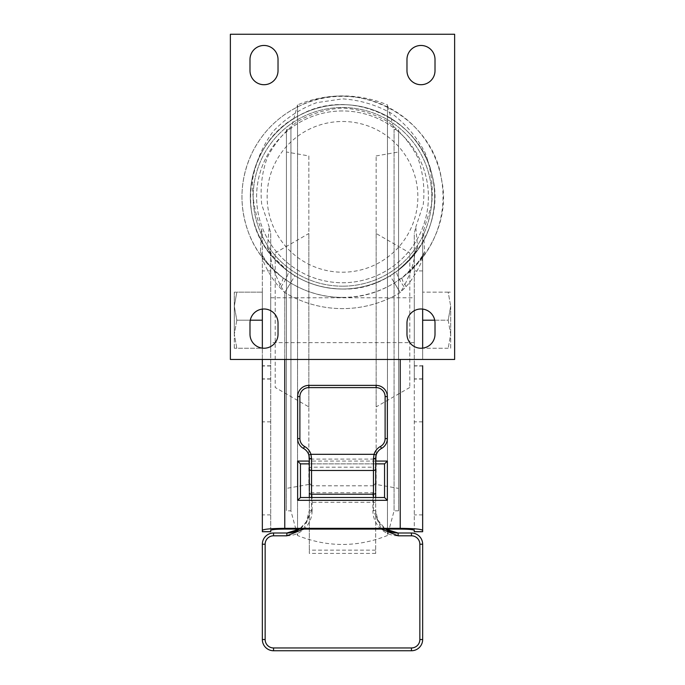 <?xml version="1.0" encoding="UTF-8"?>
<svg xmlns="http://www.w3.org/2000/svg" width="685" height="685" viewBox="0 0 685 685"><rect width="100%" height="100%" fill="white"/><g stroke="black" fill="none" stroke-linecap="round" stroke-linejoin="round"><path stroke-width="0.51" stroke-dasharray="3.42 2.57" d="M308.858 406.907L308.858 233.491L308.858 406.907L275.216 387.479L275.216 252.919L275.216 387.479M308.858 155.949L308.858 484.449L308.858 155.949L286.433 151.993L286.433 488.405L286.433 151.993M286.433 129.568L286.433 510.83L286.433 129.568L290.919 129.568L290.919 510.83L290.919 129.568L297.53 104.899L297.53 535.499L296.305 530.935M295.809 529.085L290.919 510.83L286.433 510.83M297.53 529.085L297.53 104.899A117.212 117.212 0 0 1 387.47 104.899L387.47 535.499C357.493 547.443 327.507 547.443 297.53 535.499L297.53 530.318M388.695 530.935L387.47 535.499L387.47 530.318M387.47 529.085L387.47 104.899L394.08 129.568L394.08 510.83L394.08 129.568L398.567 129.568L398.567 510.83L398.567 129.568M376.142 484.449L376.142 155.949L376.142 484.449L398.567 488.405L398.567 151.993L398.567 488.405M376.142 233.491L376.142 406.907L376.142 233.491L409.784 252.919L409.784 387.479L409.784 252.919M300.45 463.873L300.45 497.515L384.55 497.515L384.55 463.873L300.45 463.873M375.688 463.873L309.312 463.873M270.729 297.769L270.729 342.628L270.729 297.769L414.271 297.769L414.271 342.628L414.271 297.769M270.729 531.723L270.729 233.422L269.222 227.137L267.39 247.242C268.186 251.626 274.933 259.512 287.623 270.883L294.901 275.764A92.158 92.158 0 0 0 390.099 275.764L397.377 270.883C410.058 259.521 416.805 251.643 417.61 247.242L415.778 227.137L414.271 233.422L414.271 530.318M269.222 227.137L261.756 204.507C260.017 188.478 261.841 172.86 267.227 157.661C274.557 143.302 284.635 131.263 297.453 121.528C311.444 113.582 326.454 109.069 342.5 108.007C358.546 109.069 373.556 113.582 387.547 121.528C400.365 131.263 410.443 143.302 417.773 157.661C423.159 172.86 424.983 188.478 423.244 204.507L415.778 227.137M422.654 531.723L422.654 365.773L422.654 379.07L422.654 365.773L414.271 365.773L414.271 379.07L414.271 233.422M414.271 531.723L414.271 365.773M262.346 531.723L262.346 233.422L261.499 229.869C254.7 213.489 251.78 196.441 252.739 178.716C256.01 161.283 262.886 145.417 273.366 131.126C285.636 118.334 300.056 108.855 316.633 102.664L342.5 98.871C360.147 100.044 376.673 104.993 392.068 113.719C406.196 124.405 417.311 137.634 425.411 153.406C431.379 170.111 433.442 187.288 431.601 204.935L422.654 233.422L422.654 359.445L422.654 233.422M261.499 229.869L260.428 251.909C261.721 257.08 269.119 265.652 282.631 277.613L290.568 282.939A100.549 100.549 0 0 0 394.432 282.939L402.369 277.613C415.889 265.643 423.287 257.072 424.572 251.909L423.501 229.869M342.5 286.184A89.333 89.333 0 0 1 265.138 152.181A89.333 89.333 0 0 1 419.862 152.181A89.333 89.333 0 0 1 342.5 286.184A89.333 89.333 0 0 0 419.862 152.181A89.333 89.333 0 0 0 265.138 152.181A89.333 89.333 0 0 0 342.5 286.184M342.5 104.668A92.175 92.175 0 0 0 262.672 242.935A92.175 92.175 0 0 0 422.328 242.935A92.175 92.175 0 0 0 342.5 104.668A92.175 92.175 0 0 0 262.672 242.935A92.175 92.175 0 0 0 422.328 242.935A92.175 92.175 0 0 0 342.5 104.668A92.175 92.175 0 0 0 262.672 242.935A92.175 92.175 0 0 0 422.328 242.935A92.175 92.175 0 0 0 342.5 104.668A92.175 92.175 0 0 0 262.672 242.935A92.175 92.175 0 0 0 422.328 242.935A92.175 92.175 0 0 0 342.5 104.668M342.5 110.953A85.899 85.899 0 0 0 268.109 239.801A85.899 85.899 0 0 0 416.891 239.801A85.899 85.899 0 0 0 342.5 110.953A85.899 85.899 0 0 0 268.109 239.801A85.899 85.899 0 0 0 416.891 239.801A85.899 85.899 0 0 0 342.5 110.953M342.5 121.493A75.359 75.359 0 0 1 407.763 234.527A75.359 75.359 0 0 1 277.237 234.527A75.359 75.359 0 0 1 342.5 121.493M230.365 359.445L454.635 359.445L454.635 34.25L230.365 34.25L230.365 359.445M249.991 59.484L249.991 70.692A14.017 14.017 0 0 0 264.008 84.709A14.017 14.017 0 0 0 278.024 70.692L278.024 59.484A14.017 14.017 0 0 0 264.008 45.467A14.017 14.017 0 0 0 249.991 59.484M278.024 334.212L278.024 323.003A14.017 14.017 0 0 0 264.008 308.986A14.017 14.017 0 0 0 249.991 323.003L249.991 334.212A14.017 14.017 0 0 0 264.008 348.237A14.017 14.017 0 0 0 278.024 334.212M406.976 59.484L406.976 70.692A14.017 14.017 0 0 0 420.992 84.709A14.017 14.017 0 0 0 435.009 70.692L435.009 59.484A14.017 14.017 0 0 0 420.992 45.467A14.017 14.017 0 0 0 406.976 59.484M435.009 334.212L435.009 323.003A14.017 14.017 0 0 0 420.992 308.986A14.017 14.017 0 0 0 406.976 323.003L406.976 334.212A14.017 14.017 0 0 0 420.992 348.237A14.017 14.017 0 0 0 435.009 334.212M262.346 359.445L262.346 348.134M262.346 309.081L262.346 233.422M250.273 320.195L236.813 320.195L234.313 306.178L236.813 320.195L234.313 334.212L236.813 348.237L262.346 348.237L262.346 292.161L262.346 348.237L236.813 348.237L234.313 334.212L236.813 320.195L262.346 320.195M270.729 530.318L270.729 233.422M375.688 461.073L309.312 461.073M424.572 251.909A11.217 11.165 180 0 0 422.654 258.151C421.652 262.603 414.716 277.219 406.102 286.604L400.228 292.546A111.758 111.758 0 0 1 284.772 292.546L278.898 286.604C270.301 277.237 263.348 262.603 262.346 258.151A11.217 11.165 0 0 0 260.428 251.909M422.654 258.151L423.399 254.289L417.585 262.8L402.258 277.673A11.217 2.372 -127.2 0 1 402.369 277.613A100.532 100.532 0 0 0 416.994 129.345A100.532 100.532 0 0 0 268.006 129.345A100.532 100.532 0 0 0 282.631 277.613A11.217 2.372 -52.8 0 1 282.742 277.673L282.742 277.673A11.217 2.372 -52.8 0 1 278.898 286.604M262.346 258.151L261.601 254.289L267.552 262.971C271.166 267.638 276.226 272.536 282.742 277.673L290.568 282.939L284.772 292.546L281.098 286.604C275.575 275.601 272.125 266.114 270.729 258.151C270.207 251.215 269.393 251.806 269.128 250.59L274.068 257.688L287.811 270.995A19.6 4.144 -52.8 0 1 281.098 286.604M406.102 286.604A11.217 2.372 -127.2 0 1 402.258 277.673L394.432 282.939L400.228 292.546A111.758 111.758 0 0 1 284.772 292.546L284.772 359.445M417.61 247.242A19.6 19.514 180 0 0 414.271 258.151C412.875 266.123 409.425 275.601 403.902 286.604A19.6 4.144 -127.2 0 1 397.189 270.995L397.189 270.995A19.6 4.144 -127.2 0 1 397.377 270.883A92.158 92.158 0 0 0 410.786 134.962A92.158 92.158 0 0 0 274.214 134.962A92.158 92.158 0 0 0 287.623 270.883A19.6 4.144 -52.8 0 1 287.811 270.995L294.901 275.764L284.772 292.546L284.772 529.085M414.271 258.151C415.161 249.417 415.555 252.422 415.872 250.59C416.514 249.76 411.796 257.286 407.995 261.113L397.189 270.995L390.099 275.764L400.228 292.546L403.902 286.604M267.39 247.242A19.6 19.514 0 0 1 270.729 258.151M434.727 320.195L448.187 320.195L450.687 306.178L448.187 320.195L450.687 334.212L448.187 348.237L450.687 334.212L448.187 320.195L422.654 320.195M448.187 348.237L422.654 348.237L448.187 348.237M448.187 292.161L422.654 292.161L450.687 292.161L448.187 292.161L450.687 306.178L448.187 292.161M450.687 306.178L450.687 334.212L450.687 306.178M450.687 348.237L450.687 334.212L450.687 348.237M234.313 306.178L236.813 292.161L262.346 292.161L234.313 292.161L236.813 292.161L234.313 306.178L234.313 292.161L234.313 334.212L234.313 306.178M236.813 348.237L234.313 348.237L236.813 348.237M234.313 348.237L234.313 334.212L234.313 348.237M311.547 497.515L311.547 502.293L373.453 502.293L373.453 510.582L381.348 529.085M303.652 529.085L311.547 510.582L311.547 502.293L309.312 502.293L309.312 497.515M309.312 492.592L309.312 553.412L309.312 483.045L311.547 485.811L311.547 467.187L373.453 467.187L373.453 485.811L311.547 485.811M373.453 485.811L375.688 483.045L375.688 553.412L375.688 491.453L372.888 492.721L312.112 492.721L309.312 491.453L309.312 502.293M311.547 458.265A13.46 13.46 0 0 0 304.551 446.466A8.973 8.973 0 0 1 299.884 438.597L299.884 396.589A8.973 8.973 0 0 1 308.858 387.624L376.142 387.624A8.973 8.973 0 0 1 385.116 396.589L385.116 438.597A8.973 8.973 0 0 1 380.449 446.466A13.46 13.46 0 0 0 373.453 458.265L373.453 459.096L311.547 459.096L311.547 458.265L309.312 458.265L309.312 483.045M375.688 497.515L375.688 492.592M273.555 650.75L411.445 650.75L411.445 647.95L273.555 647.95A8.408 8.408 0 0 1 265.146 639.533L262.346 639.533A11.217 11.217 0 0 0 273.555 650.75L273.555 647.95M375.688 553.412L309.312 553.412M375.688 550.141L309.312 550.141M376.142 387.624L376.142 385.381L308.858 385.381A11.217 11.217 0 0 0 297.641 396.589L297.641 438.597A11.217 11.217 0 0 0 303.481 448.427A11.217 11.217 0 0 1 308.815 454.977M419.854 639.533L422.654 639.533L422.654 544.224L419.854 544.224L419.854 639.533A8.408 8.408 0 0 1 411.445 647.95M411.445 535.807L411.445 533.007L398.122 533.007L398.122 535.807L411.445 535.807A8.408 8.408 0 0 1 419.854 544.224M262.346 544.224L265.146 544.224A8.408 8.408 0 0 1 273.555 535.807L286.878 535.807L286.878 533.007L273.555 533.007A11.217 11.217 0 0 0 262.346 544.224L262.346 639.533M286.878 535.807A25.234 25.234 0 0 0 312.112 510.582L309.312 510.582A22.425 22.425 0 0 1 299.55 529.085L306.315 521.773L309.312 510.582L311.547 510.582M373.453 510.582L375.688 510.582L377.795 520.069L385.45 529.085A22.425 22.425 0 0 1 375.688 510.582L372.888 510.582A25.234 25.234 0 0 0 398.122 535.807M422.654 514.906L414.271 514.906M270.729 514.906L262.346 514.906M422.654 378.848L414.271 378.848M422.654 270.917L414.271 270.917M270.729 378.848L262.346 378.848M270.729 270.917L262.346 270.917M400.228 359.445L400.228 529.085M270.729 365.987L262.346 365.987M422.654 365.987L414.271 365.987M270.729 421.84L262.346 421.84M422.654 421.84L414.271 421.84M372.888 492.721L372.888 510.582M312.112 510.582L312.112 492.721M309.312 468.805A2.243 1.618 -0 0 1 311.547 467.187L311.547 459.096L309.312 459.096M375.688 459.096L373.453 459.096L373.453 467.187A2.243 1.618 180 0 1 375.688 468.805M375.688 502.293L373.453 502.293L373.453 497.515M304.551 446.466L303.481 448.427M299.884 438.597L297.641 438.597M299.884 396.589L297.641 396.589M308.858 387.624L308.858 385.381M385.116 396.589L387.359 396.589M385.116 438.597L387.359 438.597M380.449 446.466L381.519 448.427M373.453 458.265L375.688 458.265M273.555 533.007L273.555 535.807M275.216 252.919L308.858 233.491M308.858 484.449L286.433 488.405M398.567 510.83L394.08 510.83L389.191 529.085M376.142 155.949L398.567 151.993M409.784 387.479L376.142 406.907M414.271 342.628L270.729 342.628M342.5 289.01C399.458 291.193 447.673 231.008 432.012 174.923C420.23 118.12 349.144 86.413 299.002 115.602C246.917 141.136 233.885 217.881 274.617 259.178C293.077 278.607 315.708 288.548 342.5 289.01M422.654 379.07L414.271 379.07M270.729 379.07L262.346 379.07M342.5 297.393C406 298.591 454.232 234.989 441.465 179.11C432.535 116.45 357.296 77.054 300.706 105.396C278.941 115.619 262.706 131.494 252.003 153.029C239.878 179.153 238.748 205.748 248.604 232.814C262.655 271.003 301.811 297.932 342.5 297.393M270.729 365.773L262.346 365.773"/><path stroke-width="1.03" d="M296.305 530.935L295.809 529.085M297.53 530.318L297.53 529.085M387.47 530.318L387.47 529.085M309.312 463.873L300.45 463.873L300.45 497.515L384.55 497.515L384.55 463.873L375.688 463.873M422.654 365.773L422.654 531.723L414.271 531.723L414.271 530.318C413.415 529.573 408.739 529.163 400.228 529.085L284.772 529.085C276.26 529.163 271.585 529.573 270.729 530.318L270.729 531.723L262.346 531.723L262.346 359.445M230.365 359.445L454.635 359.445L454.635 34.25L230.365 34.25L230.365 359.445M435.009 323.003A14.017 14.017 0 0 0 420.992 308.986A14.017 14.017 0 0 0 406.976 323.003L406.976 334.212A14.017 14.017 0 0 0 420.992 348.237A14.017 14.017 0 0 0 435.009 334.212L435.009 323.003M406.976 70.692A14.017 14.017 0 0 0 420.992 84.709A14.017 14.017 0 0 0 435.009 70.692L435.009 59.484A14.017 14.017 0 0 0 420.992 45.467A14.017 14.017 0 0 0 406.976 59.484L406.976 70.692M278.024 323.003A14.017 14.017 0 0 0 264.008 308.986A14.017 14.017 0 0 0 249.991 323.003L249.991 334.212A14.017 14.017 0 0 0 264.008 348.237A14.017 14.017 0 0 0 278.024 334.212L278.024 323.003M249.991 70.692A14.017 14.017 0 0 0 264.008 84.709A14.017 14.017 0 0 0 278.024 70.692L278.024 59.484A14.017 14.017 0 0 0 264.008 45.467A14.017 14.017 0 0 0 249.991 59.484L249.991 70.692M262.346 348.134L262.346 309.081M422.654 309.081L422.654 348.134L422.654 309.081M422.654 530.318C421.301 529.128 413.826 528.469 400.228 528.349L284.772 528.349C271.174 528.469 263.699 529.128 262.346 530.318M309.312 461.073L297.641 461.073L297.641 500.315L387.359 500.315L387.359 461.073L375.688 461.073M434.727 320.195L422.654 320.195M250.273 320.195L262.346 320.195M384.55 497.515L387.359 500.315M300.45 497.515L297.641 500.315M300.45 463.873L297.641 461.073M384.55 463.873L387.359 461.073M381.348 529.085L398.122 535.807L398.122 533.007L411.445 533.007A11.217 11.217 0 0 1 422.654 544.224L422.654 639.533A11.217 11.217 0 0 1 411.445 650.75L273.555 650.75A11.217 11.217 0 0 1 262.346 639.533L262.346 544.224A11.217 11.217 0 0 1 273.555 533.007L286.878 533.007A22.425 22.425 0 0 0 299.55 529.085L286.878 533.007L286.878 535.807L303.652 529.085M309.312 491.453L309.312 458.265L308.815 454.977A11.217 11.217 0 0 0 303.481 448.427A11.217 11.217 0 0 1 297.641 438.597L297.641 396.589A11.217 11.217 0 0 1 308.858 385.381L376.142 385.381A11.217 11.217 0 0 1 387.359 396.589L387.359 438.597L387.359 396.589A11.217 11.217 0 0 0 376.142 385.381L376.142 387.624L308.858 387.624A8.973 8.973 0 0 0 299.884 396.589L299.884 438.597A8.973 8.973 0 0 0 304.551 446.466A13.46 13.46 0 0 1 310.956 454.318L311.547 458.71A2.243 0.437 180 0 1 309.312 458.265A11.217 11.217 0 0 0 308.815 454.977L310.956 454.318L374.044 454.318L376.185 454.977L375.688 458.265L375.688 491.453M309.312 497.515L309.312 492.592A2.243 1.618 180 0 0 311.547 494.202L373.453 494.202L373.453 470.492L311.547 470.492L311.547 497.515M375.688 483.045L375.688 458.265A11.217 11.217 0 0 1 381.519 448.427A11.217 11.217 0 0 0 376.185 454.977M373.453 497.515L373.453 494.202A2.243 1.618 -0 0 0 375.688 492.592L375.688 497.515M375.688 468.874A2.243 1.618 -0 0 1 373.453 470.492L373.453 458.71L374.044 454.318A13.46 13.46 0 0 1 380.449 446.466A8.973 8.973 0 0 0 385.116 438.597L385.116 396.589A8.973 8.973 0 0 0 376.142 387.624M381.519 448.427A11.217 11.217 0 0 0 387.359 438.597A11.217 11.217 0 0 1 381.519 448.427L380.449 446.466M373.453 458.71A2.243 0.437 -0 0 0 375.688 458.265M385.45 529.085L398.122 533.007A22.425 22.425 0 0 1 385.45 529.085M286.878 535.807L273.555 535.807A8.408 8.408 0 0 0 265.146 544.224L265.146 639.533A8.408 8.408 0 0 0 273.555 647.95L411.445 647.95L411.445 650.75A11.217 11.217 0 0 0 422.654 639.533L419.854 639.533L419.854 544.224A8.408 8.408 0 0 0 411.445 535.807L398.122 535.807M419.854 544.224L422.654 544.224A11.217 11.217 0 0 0 411.445 533.007L411.445 535.807M422.654 531.663L414.271 531.663M270.729 531.663L262.346 531.663M400.228 528.349L400.228 359.445M284.772 359.445L284.772 528.349M411.445 647.95A8.408 8.408 0 0 0 419.854 639.533M262.346 639.533L265.146 639.533L265.146 544.224L262.346 544.224M311.547 458.71L311.547 470.492A2.243 1.618 180 0 1 309.312 468.874M385.116 438.597L387.359 438.597M385.116 396.589L387.359 396.589M308.858 387.624L308.858 385.381M299.884 396.589L297.641 396.589M299.884 438.597L297.641 438.597M304.551 446.466L303.481 448.427M273.555 535.807L273.555 533.007M273.555 647.95L273.555 650.75M389.191 529.085L388.695 530.935"/></g></svg>
